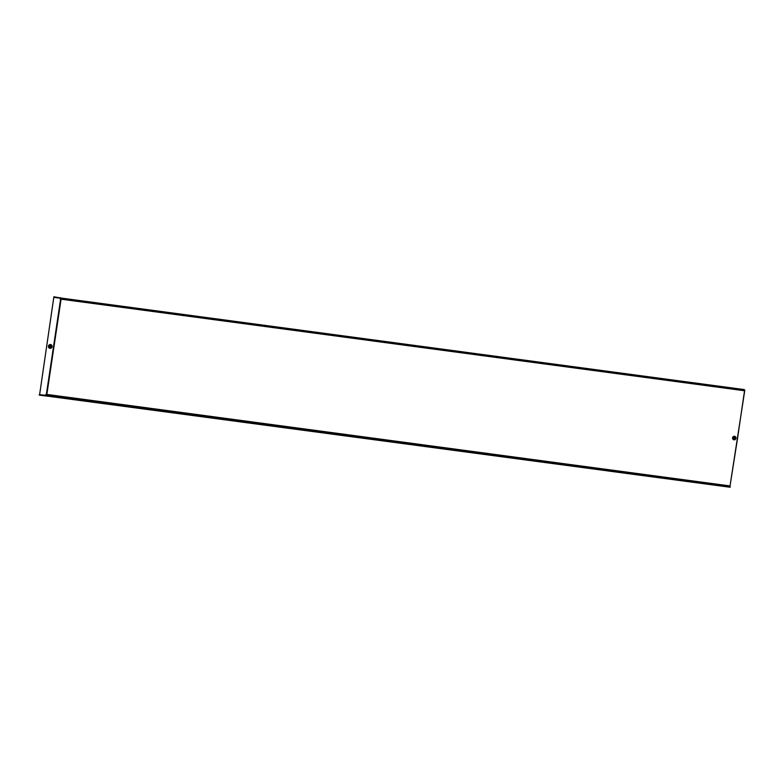 <?xml version="1.0" encoding="UTF-8"?>
<svg xmlns="http://www.w3.org/2000/svg" width="784" height="784" viewBox="0 0 784 784"><rect width="100%" height="100%" fill="white"/><g stroke="black" fill="none" stroke-linecap="round" stroke-linejoin="round"><path stroke-width="1.18" d="M734.539 437.501L733.863 438.021L734.539 437.501L733.863 438.021L734.873 438.148L734.157 437.619M734.51 437.609L733.775 437.962L734.804 437.972L734.167 438.54L733.834 438.001L734.735 438.119L733.755 437.982L734.089 438.53L733.765 437.982L734.735 438.119L733.814 438.001L734.196 437.58L734.814 438.138L733.873 438.021L734.971 437.923M733.873 438.011L734.265 438.57M733.814 438.001L734.794 438.129L733.814 438.001M734.98 438.138A0.804 0.755 -74 0 0 734.451 437.276A0.804 0.755 -74 0 0 733.471 437.942A0.804 0.755 -74 0 0 734.01 438.815A0.804 0.755 -74 0 0 734.98 438.138M51.058 346.567A0.774 0.735 106 0 1 50.117 347.214A0.774 0.735 106 0 1 49.608 346.371A0.774 0.735 106 0 1 50.539 345.724A0.774 0.735 106 0 1 51.058 346.567M50.166 347.224A0.774 0.735 106 0 1 50.588 345.744M729.718 487.138L729.453 486.158L729.061 486.844L45.58 395.067L46.05 394.323L729.483 485.864L729.032 486.619M729.767 486.844L729.483 485.864M39.592 394.793L53.89 296.754L60.858 298.038M45.805 395.626L39.239 394.754L46.325 395.312M729.884 486.874L744.8 390.265L744.173 389.913M729.835 487.158L737.96 435.777M737.92 435.669L744.663 389.981M46.834 394.43L61.074 299.194M45.58 395.067L729.061 486.844M729.698 486.766L46.57 395.685L46.815 395.195L46.57 395.685L730.139 487.246L46.138 395.969M60.427 298.959L60.074 298.145L743.516 389.697L743.732 390.638L744.379 389.893M743.516 389.697L743.771 390.344L744.359 389.589M60.819 298.028L744.33 389.589L60.78 298.038M743.614 389.511L54.174 297.391M61.152 298.126L60.446 297.636L60.809 298.332M60.613 299.125L46.374 394.372M39.2 395.038L729.777 487.148M39.504 395.126L46.089 395.998M53.841 297.048L60.407 297.92M734.49 437.492L734 437.678M734.451 437.482L733.932 437.658M734.059 438.824A0.804 0.755 -74 0 0 735.088 438.178A0.804 0.755 -74 0 0 734.5 437.286M733.804 438.717A0.853 0.804 -74 0 0 735.147 438.187A0.853 0.804 -74 0 0 734.226 437.247M735.598 438.246A1.333 1.264 106 0 1 734.157 439.393A1.333 1.264 106 0 1 733.099 437.913A1.333 1.264 106 0 1 734.549 436.757A1.333 1.264 106 0 1 735.598 438.246M735.647 438.246A1.382 1.313 106 0 1 734.138 439.442A1.382 1.313 106 0 1 733.05 437.903A1.382 1.313 106 0 1 734.549 436.708A1.382 1.313 106 0 1 735.647 438.246M735.706 438.256A1.48 1.401 106 0 1 734.098 439.53A1.48 1.401 106 0 1 732.922 437.884A1.48 1.401 106 0 1 734.53 436.61A1.48 1.401 106 0 1 735.706 438.256M732.589 437.835A1.793 1.695 106 0 1 734.539 436.286A1.793 1.695 106 0 1 735.951 438.285A1.793 1.695 106 0 1 734.01 439.824A1.793 1.695 106 0 1 732.589 437.835M51.695 346.655A1.46 1.382 106 0 1 50.117 347.91A1.46 1.382 106 0 1 48.961 346.283A1.46 1.382 106 0 1 50.548 345.029A1.46 1.382 106 0 1 51.695 346.655M51.764 346.665A1.548 1.46 106 0 1 50.088 347.998A1.548 1.46 106 0 1 48.863 346.273A1.548 1.46 106 0 1 50.548 344.94A1.548 1.46 106 0 1 51.764 346.665M51.822 346.665A1.627 1.539 106 0 1 50.049 348.067A1.627 1.539 106 0 1 48.765 346.254A1.627 1.539 106 0 1 50.529 344.852A1.627 1.539 106 0 1 51.822 346.665M48.432 346.205A1.94 1.833 106 0 1 50.539 344.529A1.94 1.833 106 0 1 52.067 346.695A1.94 1.833 106 0 1 49.96 348.361A1.94 1.833 106 0 1 48.432 346.205M729.59 486.06L45.903 394.45M744.712 390.246L744.055 390.158M730.286 486.737L729.679 486.648M743.732 390.256L60.182 298.89M744.173 389.922L743.634 389.638M46.05 395.998L46.57 395.685M39.651 394.617L46.06 395.469M54.135 297.126L60.476 297.979M743.732 390.638L60.29 299.086"/></g></svg>
